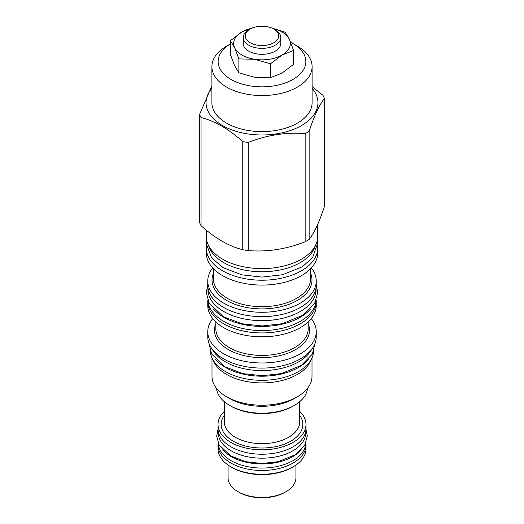 <?xml version="1.0" encoding="UTF-8"?>
<svg xmlns="http://www.w3.org/2000/svg" width="524" height="524" viewBox="0 0 524 524"><rect width="100%" height="100%" fill="white"/><g stroke="black" fill="none" stroke-linecap="round" stroke-linejoin="round"><path stroke-width="0.79" d="M212.475 349.534A51.869 29.947 0 0 0 298.673 361.815A51.869 29.947 180 0 0 311.525 349.534M207.766 331.666L207.766 336.768A54.234 31.316 0 0 0 241.243 365.7A54.234 31.316 0 0 0 300.35 358.914A54.234 31.316 0 0 0 316.234 336.768L316.234 331.666A54.234 31.316 180 0 1 300.35 353.805A54.234 31.316 0 0 1 241.243 360.597A54.234 31.316 0 0 1 207.766 331.666A54.234 31.316 0 0 1 212.731 318.579M311.269 318.579A54.234 31.316 180 0 1 316.234 331.666M207.766 301.621L207.766 305.492A54.234 31.316 0 0 0 241.243 334.423A54.234 31.316 0 0 0 300.35 327.631A54.234 31.316 180 0 0 316.234 305.492L316.234 301.621A54.234 31.316 180 0 1 300.35 323.767A54.234 31.316 0 0 1 241.243 330.552A54.234 31.316 0 0 1 207.766 301.621A54.234 31.316 0 0 1 207.818 300.219M316.182 300.219A54.234 31.316 180 0 1 316.234 301.621M316.044 300.573A54.083 31.224 180 0 1 281.689 328.404A54.083 31.224 180 0 1 223.755 321.395A54.083 31.224 0 0 1 207.956 300.573M310.503 309.016A54.083 31.224 180 0 1 223.755 317.282A54.083 31.224 0 0 1 213.497 309.016M316.083 287.663L316.083 289.438A54.083 31.224 180 0 1 282.698 318.291A54.083 31.224 180 0 1 223.755 311.518A54.083 31.224 0 0 1 207.917 289.438L207.917 287.663M207.766 280.962L207.766 285.325A54.234 31.316 0 0 0 241.243 314.256A54.234 31.316 0 0 0 300.35 307.464A54.234 31.316 0 0 0 316.234 285.325L316.234 280.962A54.234 31.316 180 0 1 300.35 303.101A54.234 31.316 0 0 1 241.243 309.894A54.234 31.316 0 0 1 207.766 280.962A54.234 31.316 0 0 1 212.698 267.915M311.302 267.915A54.234 31.316 180 0 1 316.234 280.962M317.747 248.035L317.747 252.896A55.747 32.187 180 0 1 301.418 275.65A55.747 32.187 0 0 1 240.667 282.632A55.747 32.187 0 0 1 206.253 252.896L206.253 248.035A55.747 32.187 0 0 0 240.667 277.772A55.747 32.187 0 0 0 301.418 270.797A55.747 32.187 180 0 0 317.747 248.035A55.747 32.187 180 0 0 317.59 245.586M206.41 245.586A55.747 32.187 0 0 0 206.253 248.035M315.324 245.776A54.083 31.224 180 0 1 278.427 270.299A54.083 31.224 180 0 1 223.755 262.629A54.083 31.224 0 0 1 208.676 245.776M206.279 230.108L206.279 236.429A55.721 32.174 0 0 0 240.673 266.153A55.721 32.174 0 0 0 301.405 259.177A55.721 32.174 0 0 0 317.721 236.429L317.721 224.311M309.14 239.461C314.23 233.01 319.319 222.052 324.402 206.574L324.402 98.453C319.319 104.905 314.23 115.87 309.14 131.347A63.915 36.903 180 0 1 307.195 132.52A63.915 36.903 0 0 1 305.158 133.646L305.158 241.761A63.915 36.903 0 0 0 307.195 240.634A63.915 36.903 180 0 0 309.14 239.461L309.14 131.347M324.402 98.453A63.915 36.903 180 0 0 322.948 95.316L312.101 86.48M312.101 88.294A55.95 32.305 180 0 1 301.562 125.511A55.95 32.305 0 0 1 229.342 128.897A55.95 32.305 0 0 1 211.899 88.294M211.899 85.812L199.598 114.402A63.915 36.903 0 0 0 201.052 117.54C214.951 121.051 228.857 129.074 242.756 141.618A63.915 36.903 0 0 0 248.193 142.456C267.181 135.002 286.169 132.068 305.158 133.646M201.052 117.54L201.052 225.654A63.915 36.903 0 0 1 199.598 222.517L199.598 114.402M201.052 225.654C214.951 238.197 228.857 246.221 242.756 249.732L242.756 141.618M242.756 249.732A63.915 36.903 0 0 0 248.193 250.57L248.193 142.456M248.193 250.57C267.181 252.149 286.169 249.214 305.158 241.761M293.008 43.616A43.852 25.316 0 0 1 293.008 79.419A43.852 25.316 0 0 1 231.287 79.589A43.852 25.316 0 0 1 230.403 43.957L226.571 46.164A50.101 28.925 0 0 0 211.899 66.62L211.899 102.671A50.101 28.925 0 0 0 242.828 129.395A50.101 28.925 0 0 0 297.429 123.127A50.101 28.925 180 0 0 312.101 102.671L312.101 66.62A50.101 28.925 0 0 0 297.429 46.164L293.008 43.616A43.852 25.316 0 0 0 290.709 42.379M211.899 66.62A50.101 28.925 0 0 0 242.828 93.344A50.101 28.925 0 0 0 297.429 87.076A50.101 28.925 0 0 0 312.101 66.62M230.403 40.669L230.403 54.562L234.654 65.788L238.872 72.803L254.73 77.323L270.469 77.69L281.984 73.105L293.597 64.341L293.597 50.442L281.984 55.079L270.469 63.797L254.605 59.278L238.872 58.911L234.621 47.684L230.403 40.669L242.016 31.899L254.448 27.235M238.872 72.803L238.872 58.911M272.244 28.217L285.128 32.2L289.346 39.221L293.597 50.442M270.469 77.69L270.469 63.797M234.654 47.756A28.329 16.355 0 0 0 254.605 59.278M289.346 39.221A28.329 16.355 0 0 0 272.349 28.263M289.379 39.293A28.329 16.355 180 0 1 282.076 55.027M281.984 55.079A28.329 16.355 180 0 1 254.73 59.297M234.621 47.684A28.329 16.355 180 0 1 241.924 31.951M242.016 31.899A28.329 16.355 180 0 1 251.651 28.263M280.779 37.525L280.779 43.492A18.779 10.84 180 0 1 269.185 53.507A18.779 10.84 180 0 1 248.723 51.155A18.779 10.84 180 0 1 243.221 43.492L243.221 37.525A18.779 10.84 180 0 1 248.723 29.855L250.151 29.036A16.761 9.674 180 0 1 273.849 29.036L275.277 29.855A18.779 10.84 180 0 1 280.779 37.525A18.779 10.84 180 0 1 269.185 47.54A18.779 10.84 180 0 1 248.723 45.188A18.779 10.84 180 0 1 243.221 37.525M275.277 29.855L273.849 29.036A16.761 9.674 180 0 1 273.849 42.719A16.761 9.674 180 0 1 250.151 42.719A16.761 9.674 180 0 1 250.151 29.036M215.692 359.562A51.614 29.803 0 0 0 225.503 367.475A51.614 29.803 180 0 0 308.308 359.562M210.419 351.578A51.614 29.803 0 0 0 225.503 371.588A51.614 29.803 180 0 0 280.897 378.243A51.614 29.803 180 0 0 313.581 351.578M310.922 360.014A50.003 28.866 180 0 1 297.357 374.464A50.003 28.866 0 0 1 247.767 381.721A50.003 28.866 0 0 1 213.078 360.014M211.997 357.905L211.997 376.363A50.003 28.866 0 0 0 226.643 396.773A50.003 28.866 0 0 0 297.357 396.773L294.219 398.587L297.357 396.773A50.003 28.866 180 0 0 312.003 376.363L312.003 357.905M226.643 396.773L229.781 398.587A45.568 26.305 0 0 0 294.219 398.587M216.504 388.336A45.568 26.305 0 0 0 229.781 405.497A45.568 26.305 0 0 0 294.219 405.497L294.219 405.497A45.568 26.305 0 0 0 307.496 388.336M293.08 406.159L294.219 405.497L293.08 406.159A43.95 25.375 0 0 1 230.92 406.159L229.781 405.497M224.285 411.373A43.977 25.388 0 0 0 218.023 424.433A43.977 25.388 0 0 0 230.901 442.387A43.977 25.388 0 0 0 278.827 447.889A43.977 25.388 0 0 0 305.977 424.433A43.977 25.388 0 0 0 299.715 411.373M218.023 424.433L218.023 428.835A43.977 25.388 0 0 0 230.901 446.789A43.977 25.388 0 0 0 278.827 452.297A43.977 25.388 0 0 0 305.977 428.835L305.977 424.433M305.702 431.684L305.702 432.948A43.702 25.231 180 0 1 278.722 456.26A43.702 25.231 180 0 1 231.097 450.791A43.702 25.231 0 0 1 218.298 432.948L218.298 431.684M222.726 449.782A43.702 25.231 0 0 0 231.097 456.555A43.702 25.231 180 0 0 301.274 449.782M218.305 443.271A43.702 25.231 0 0 0 231.097 460.668A43.702 25.231 180 0 0 278.368 466.222A43.702 25.231 180 0 0 305.695 443.271M218.174 442.97A43.977 25.388 0 0 0 218.023 445.092A43.977 25.388 0 0 0 230.901 463.046A43.977 25.388 0 0 0 278.827 468.548A43.977 25.388 0 0 0 305.977 445.092A43.977 25.388 0 0 0 305.826 442.97M218.023 445.092L218.023 448.878A43.977 25.388 0 0 0 230.901 466.832A43.977 25.388 0 0 0 293.099 466.832A43.977 25.388 0 0 0 305.977 448.878L305.977 445.092M231.968 467.447L230.901 466.832L231.968 467.454A42.464 24.517 0 0 0 231.968 467.454A42.464 24.517 0 0 0 292.032 467.447L293.099 466.832M295.922 465.037L295.922 477.855A33.922 19.584 180 0 1 285.986 491.702A33.922 19.584 180 0 1 238.014 491.702L238.014 491.702A33.922 19.584 180 0 1 228.078 477.855L228.078 465.037M239.082 492.318L238.014 491.702L239.082 492.318A32.409 18.713 180 0 0 284.918 492.318L285.986 491.702M215.829 323.714A47.514 27.431 0 0 0 238.721 354.113A47.514 27.431 0 0 0 295.602 349.593A47.514 27.431 0 0 0 308.171 323.714M215.829 321.919L215.829 328.764A46.171 26.659 0 0 0 244.328 353.392A46.171 26.659 0 0 0 294.645 347.615A46.171 26.659 0 0 0 308.171 328.764L308.171 321.919M213.36 273.384A49.99 28.859 0 0 0 237.641 305.237A49.99 28.859 0 0 0 297.344 300.435A49.99 28.859 0 0 0 310.64 273.384M213.36 268.622L213.36 278.598A48.64 28.08 0 0 0 243.385 304.549A48.64 28.08 0 0 0 296.394 298.457A48.64 28.08 0 0 0 310.64 278.598L310.64 268.622M299.715 401.659L299.715 421.879A37.715 21.772 180 0 1 276.436 442.001A37.715 21.772 180 0 1 235.328 437.278A37.715 21.772 180 0 1 224.285 421.879L224.285 401.659M299.715 415.388A40.839 23.58 180 0 1 284.709 444.031A40.839 23.58 180 0 1 233.121 441.103A40.839 23.58 180 0 1 224.285 415.388M206.6 239.894L206.305 243.804L211.631 257.939L223.348 267.784L242.009 274.871L262 277.078L282.502 274.753L302.256 266.814L312.566 257.684L317.695 243.051L317.4 239.894M230.403 43.95L226.571 46.164M315.219 342.814L312.324 354.152L301.293 365.392L281.192 373.612L262.118 375.741L242.809 373.612L225.091 366.866L211.585 353.988L208.781 342.814M316.234 284.565L317.695 292.536L314.669 303.396L303.154 315.134L282.108 323.74L262.124 325.967L241.892 323.74L223.348 316.673L209.233 303.226L206.305 292.765L207.766 284.565M305.977 429.058L307.313 436.014L304.798 445.046L295.346 454.694L278.264 461.683L262.098 463.485L245.736 461.683L230.691 455.946L219.124 444.909L216.687 436.204L218.023 429.058"/></g></svg>
